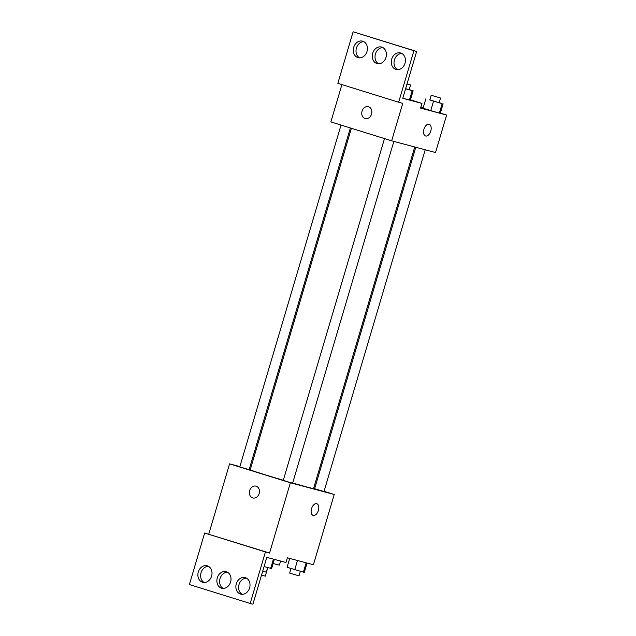 <?xml version="1.0" encoding="UTF-8"?>
<svg xmlns="http://www.w3.org/2000/svg" width="636" height="636" viewBox="0 0 636 636"><rect width="100%" height="100%" fill="white"/><g stroke="black" fill="none" stroke-linecap="round" stroke-linejoin="round"><path stroke-width="0.95" d="M265.276 576.152L267.804 567.638L265.268 576.144M265.26 576.16L261.515 575.159M273.106 563.504A21.99 0.421 16.5 0 0 279.395 565.054L280.579 561.039M324.05 491.326L334.226 494.49L313.413 564.752L287.369 557.796L285.977 562.478L266.794 557.359L252.913 604.2L250.171 603.469L265.435 551.937L269.553 553.042L204.649 533.024L265.435 551.937M250.171 603.469L189.385 584.548L204.649 533.024M334.226 494.49L290.366 482.772L229.572 463.859L208.759 534.121M229.572 463.859L239.867 466.601M249.312 469.13L250.338 469.4M341.031 125.069L239.796 466.832L244.455 468.311L249.169 469.607L350.364 127.971M313.707 488.098L314.725 488.416M384.502 138.592L283.266 480.363L287.925 481.834L292.632 483.137L393.859 141.407M415.777 147.258L314.629 488.734L323.994 491.509L425.222 149.786M292.679 482.986A33.032 0.636 16.5 0 0 307.586 487.168A33.032 0.636 16.5 0 0 313.572 488.551L414.744 146.988M351.382 128.289L250.226 469.789A33.032 0.636 16.5 0 0 283.298 480.252M256.149 486.198A6.106 4.969 105 0 1 259.194 493.433A6.106 4.969 105 0 1 252.842 497.956A6.106 4.969 105 0 1 249.614 490.769A6.106 4.969 105 0 1 255.99 486.15A6.106 4.969 105 0 1 256.149 486.198M290.366 482.772L269.553 553.042M313.151 515.399A6.106 3.546 107.3 0 0 318.39 510.477A6.106 3.546 -72.7 0 1 313.151 515.399A6.106 3.546 -72.7 0 1 311.584 508.514A6.106 3.546 -72.7 0 1 316.784 503.736A6.106 3.546 -72.7 0 1 318.398 510.477A6.106 3.546 107.3 0 0 316.784 503.736M255.998 486.15A6.106 4.969 -75 0 0 249.614 490.769A6.106 4.969 -75 0 0 252.842 497.956M211.589 576.113A8.554 6.964 -75 0 0 207.153 565.786A8.554 6.964 -75 0 0 198.217 572.249A8.554 6.964 -75 0 0 202.733 582.306A8.554 6.964 -75 0 0 211.589 576.113M249.59 587.934A8.554 6.964 -75 0 0 245.146 577.607A8.554 6.964 -75 0 0 236.21 584.071A8.554 6.964 -75 0 0 240.734 594.127A8.554 6.964 -75 0 0 249.59 587.934M230.59 582.027A8.554 6.964 -75 0 0 226.146 571.692A8.554 6.964 -75 0 0 217.218 578.156A8.554 6.964 -75 0 0 221.733 588.221A8.554 6.964 -75 0 0 230.59 582.027M208.473 566.318A8.554 6.964 -75 0 0 200.96 572.98A8.554 6.964 -75 0 0 204.156 582.497M246.466 578.148A8.554 6.964 -75 0 0 238.953 584.802A8.554 6.964 -75 0 0 242.149 594.318M227.473 572.233A8.554 6.964 -75 0 0 219.953 578.895A8.554 6.964 -75 0 0 223.149 588.411M440.358 113.113L446.615 115.06L435.517 152.537L391.657 140.818L330.863 121.897L341.914 84.588M368.546 106.769A6.106 4.969 105 0 1 371.583 114.003A6.106 4.969 105 0 1 365.231 118.527A6.106 4.969 105 0 1 362.003 111.34A6.106 4.969 105 0 1 368.387 106.721A6.106 4.969 105 0 1 368.546 106.769M446.615 115.06L420.571 108.104L421.962 103.422L402.771 98.294L416.644 51.452L413.909 50.721L398.645 102.245L402.755 103.342L391.657 140.818M416.644 51.452L353.115 31.8L337.851 83.324L398.645 102.245M439.381 113.081L430.747 110.608L439.381 113.081L442.155 103.716L429.833 99.804M423.067 108.215L430.747 110.608L423.067 108.215L425.842 98.85M420.889 107.055L423.202 107.77M425.548 135.969A6.106 3.546 107.3 0 0 430.787 131.048A6.106 3.546 -72.7 0 1 425.548 135.969A6.106 3.546 -72.7 0 1 423.974 129.084A6.106 3.546 -72.7 0 1 429.173 124.306A6.106 3.546 -72.7 0 1 430.787 131.048A6.106 3.546 107.3 0 0 429.173 124.306M368.387 106.721A6.106 4.969 -75 0 0 362.003 111.34A6.106 4.969 -75 0 0 365.231 118.527M413.909 50.721L353.115 31.8M385.996 57.383A8.554 6.964 -75 0 0 381.552 47.048A8.554 6.964 -75 0 0 372.624 53.519A8.554 6.964 -75 0 0 377.14 63.576A8.554 6.964 -75 0 0 385.996 57.383M391.697 59.156A8.554 6.964 -75 0 0 396.141 69.483A8.554 6.964 -75 0 0 405.068 63.02A8.554 6.964 -75 0 0 400.553 52.963A8.554 6.964 -75 0 0 391.697 59.156M353.703 47.334A8.554 6.964 -75 0 0 358.14 57.661A8.554 6.964 -75 0 0 367.075 51.198A8.554 6.964 -75 0 0 362.56 41.141A8.554 6.964 -75 0 0 353.703 47.334M421.962 103.422L410.451 99.836M409.409 100.019L402.819 98.135L409.409 100.019L412.184 90.654L405.593 88.762M382.88 47.589A8.554 6.964 -75 0 0 375.359 54.251A8.554 6.964 -75 0 0 378.555 63.767M401.873 53.504A8.554 6.964 -75 0 0 394.439 59.887A8.554 6.964 -75 0 0 397.556 69.682M363.879 41.682A8.554 6.964 -75 0 0 356.438 48.066A8.554 6.964 -75 0 0 359.563 57.852M439.206 102.587L442.155 103.716M431.184 95.257L429.793 99.939L434.452 101.418L439.166 102.714L440.549 98.031L431.184 95.257L440.549 98.031M433.521 101.235L430.747 110.608M443.117 103.803L440.343 113.168M409.226 89.525L412.184 90.654M405.617 88.69L409.187 89.652L410.578 84.97L407.056 83.833M413.138 90.741L410.363 100.106M407 84.008L410.578 84.97M307.077 563.059L304.358 572.233L303.404 572.146L287.09 567.28L289.714 558.424M306.162 562.82L303.404 572.146M297.481 560.499L294.762 569.673M291.002 568.497L289.65 573.052L294.309 574.531L299.023 575.826L300.367 571.279M274.331 559.37L271.612 568.544L264.059 566.565M273.416 559.124L270.65 568.457M262.7 571.176L266.269 572.138L267.621 567.582"/></g></svg>
